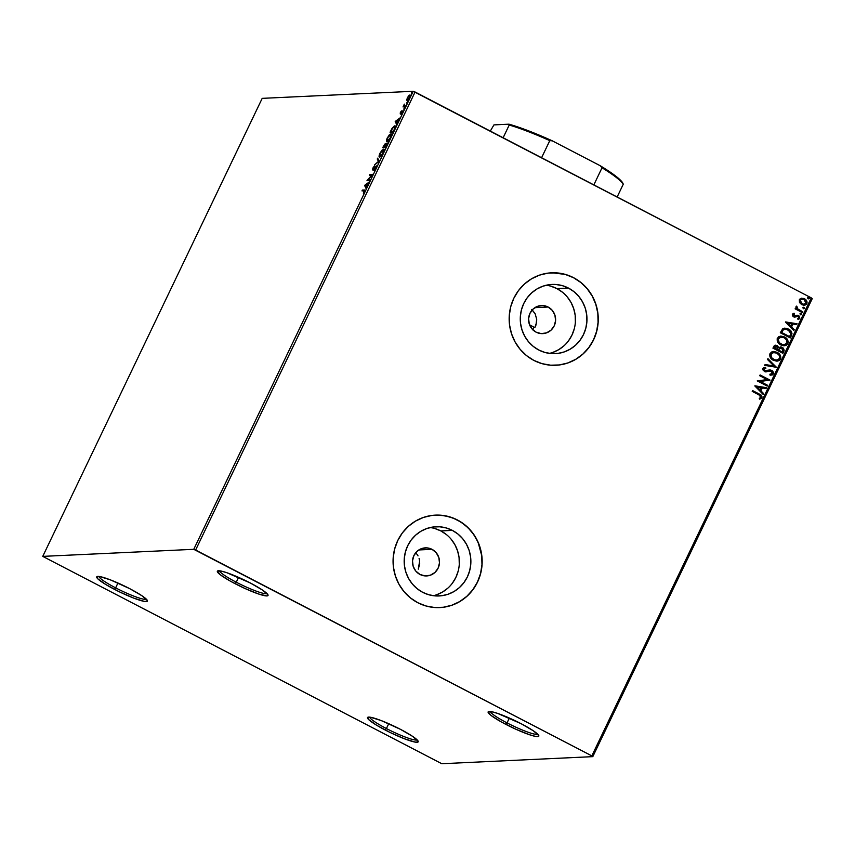 <?xml version="1.0" encoding="UTF-8"?>
<svg xmlns="http://www.w3.org/2000/svg" width="855" height="855" viewBox="0 0 855 855"><rect width="100%" height="100%" fill="white"/><g stroke="black" fill="none" stroke-linecap="round" stroke-linejoin="round"><path stroke-width="1.28" d="M98.902 576.452A26.441 3.495 -154.4 0 0 115.628 587.855L114.474 589.352A28.097 3.709 25.6 0 1 97.171 576.516A28.097 3.709 25.6 0 1 129.671 588.635L141.845 595.689L147.359 600.488L147.317 601.268L144.356 601.407L133.829 598.147L119.347 591.799L105.785 584.51L97.705 578.728L96.829 576.719L99.789 576.58L110.306 579.84L129.671 588.635A28.097 3.709 25.6 0 1 147.402 600.584A28.097 3.709 25.6 0 1 114.474 589.352L115.628 587.855A26.441 3.495 25.6 0 1 98.902 576.452M117.947 583.014L115.628 587.855L117.947 583.014M369.681 717.142A26.441 3.495 -154.4 0 0 386.407 728.546L385.252 730.042A28.097 3.709 25.6 0 1 367.949 717.206A28.097 3.709 25.6 0 1 400.45 729.326L412.623 736.379L418.138 741.178L418.095 741.958L415.135 742.097L404.607 738.838L390.126 732.489L376.563 725.2L368.484 719.418L367.607 717.409L370.568 717.27L381.095 720.53L400.45 729.326A28.097 3.709 25.6 0 1 418.18 741.274A28.097 3.709 25.6 0 1 385.252 730.042L386.407 728.546A26.441 3.495 25.6 0 1 369.681 717.142M388.726 723.704L386.407 728.546L388.726 723.704M490.3 711.488A26.441 3.495 -154.4 0 0 507.036 722.892L505.882 724.388A28.097 3.709 25.6 0 1 488.579 711.552A28.097 3.709 25.6 0 1 521.069 723.683L533.253 730.736L538.768 735.524L538.725 736.315L535.754 736.454L529.405 734.702L515.736 729.176L501.297 721.93L490.973 715.389L488.237 711.755L491.198 711.617L497.557 713.369L521.069 723.683A28.097 3.709 25.6 0 1 538.8 735.621A28.097 3.709 25.6 0 1 505.882 724.388L507.036 722.892A26.441 3.495 25.6 0 1 490.3 711.488M509.356 718.05L507.036 722.892L509.356 718.05M219.521 570.798A26.441 3.495 -154.4 0 0 236.258 582.202L235.104 583.698A28.097 3.709 25.6 0 1 217.801 570.862A28.097 3.709 25.6 0 1 250.291 582.992L262.474 590.046L267.989 594.834L266.92 595.935L258.627 594.011L244.958 588.486L230.519 581.24L220.195 574.699L217.459 571.065L220.419 570.926L226.767 572.679L250.291 582.992A28.097 3.709 25.6 0 1 268.021 594.93A28.097 3.709 25.6 0 1 235.104 583.698L236.258 582.202A26.441 3.495 25.6 0 1 219.521 570.798M238.577 577.36L236.258 582.202L238.577 577.36M416.524 553.634L418.031 555.889L416.524 553.634M419.089 558.401L419.645 561.094L419.089 558.401M419.698 563.84L419.645 561.094L418.287 569.131L419.698 563.84M432.021 549.338A14.054 13.52 -92.7 0 1 439.235 564.824A14.054 13.52 -92.7 0 1 426.656 575.928A14.054 13.52 -92.7 0 1 419.976 574.453L415.808 571.087L413.179 566.331L412.505 560.891L413.884 555.6L417.112 551.272L421.686 548.568L426.923 547.884L432.021 549.338L436.189 552.704L438.818 557.471L439.491 562.9L438.113 568.19L434.885 572.519L430.311 575.223L425.074 575.907L419.976 574.453A14.054 13.52 -92.7 0 1 412.762 558.967A14.054 13.52 -92.7 0 1 425.341 547.863A14.054 13.52 -92.7 0 1 432.021 549.338L418.832 549.957L432.021 549.338M532.633 329.592L533.937 327.679L534.835 327.636L536.619 322.207L536.694 319.343L535.187 313.838L532.238 309.927M548.108 307.02A14.054 13.52 -92.7 0 1 555.333 322.506A14.054 13.52 -92.7 0 1 542.754 333.621A14.054 13.52 -92.7 0 1 536.074 332.146L531.896 328.78L529.277 324.013L528.604 318.573L529.982 313.293L533.21 308.965L537.784 306.25L543.021 305.577L548.108 307.02L552.287 310.386L554.916 315.153L555.59 320.593L554.211 325.873L550.983 330.201L546.409 332.916L541.172 333.6L536.074 332.146A14.054 13.52 -92.7 0 1 528.86 316.66A14.054 13.52 -92.7 0 1 541.439 305.545A14.054 13.52 -92.7 0 1 548.108 307.02L534.931 307.64L548.108 307.02M433.357 595.711A34.638 33.356 87.3 0 0 459.114 566.138A34.638 33.356 87.3 0 0 440.838 530.923L452.359 530.389A34.638 33.356 -92.7 0 1 470.175 568.564A34.638 33.356 -92.7 0 1 439.149 595.956A34.638 33.356 -92.7 0 1 422.691 592.323L417.144 588.7L412.388 584.029L408.594 578.482L405.911 572.284L404.447 565.657L404.255 558.871L405.334 552.18L407.653 545.832L411.127 540.093L415.605 535.166L420.927 531.244L426.891 528.486L433.271 526.979L439.801 526.808L446.246 527.952L452.359 530.389L457.906 534.012L462.662 538.682L466.456 544.229L469.139 550.428L470.603 557.054L470.806 563.84L469.716 570.542L467.396 576.879L463.923 582.618L459.445 587.545L454.123 591.468L448.159 594.225L441.779 595.732L435.248 595.903L428.804 594.759L422.691 592.323A34.638 33.356 -92.7 0 1 404.875 554.147A34.638 33.356 -92.7 0 1 435.9 526.755A34.638 33.356 -92.7 0 1 452.359 530.389L440.838 530.923A34.638 33.356 87.3 0 0 430.161 527.546M549.455 353.393A34.638 33.356 87.3 0 0 575.212 323.831A34.638 33.356 87.3 0 0 556.936 288.616L568.457 288.071A34.638 33.356 -92.7 0 1 586.274 326.257A34.638 33.356 -92.7 0 1 555.248 353.649A34.638 33.356 -92.7 0 1 538.789 350.016L533.242 346.393L528.486 341.711L524.692 336.175L522.01 329.966L520.545 323.34L520.342 316.553L521.432 309.863L523.752 303.525L527.214 297.775L531.703 292.848L537.026 288.937L542.989 286.168L549.359 284.672L555.9 284.491L562.344 285.645L568.457 288.071L574.004 291.694L578.76 296.375L582.554 301.911L585.237 308.121L586.701 314.747L586.893 321.533L585.814 328.224L583.495 334.562L580.021 340.311L575.543 345.238L570.21 349.15L564.257 351.918L557.877 353.414L551.347 353.596L544.892 352.442L538.789 350.016A34.638 33.356 -92.7 0 1 520.973 311.829A34.638 33.356 -92.7 0 1 551.999 284.437A34.638 33.356 -92.7 0 1 568.457 288.071L556.936 288.616A34.638 33.356 87.3 0 0 546.26 285.228M555.878 365.267L555.59 365.277A46.277 44.556 87.3 0 0 555.782 365.267A46.277 44.556 87.3 0 0 597.239 328.683A46.277 44.556 87.3 0 0 573.438 277.672L573.534 277.672A46.277 44.556 -92.7 0 1 597.324 328.673A46.277 44.556 -92.7 0 1 555.878 365.267A46.277 44.556 -92.7 0 1 533.894 360.415L542.059 363.664L550.673 365.192L559.394 364.957L567.912 362.958L575.875 359.26L582.992 354.023L588.977 347.44L593.616 339.777L596.715 331.302L598.158 322.367L597.902 313.293L595.946 304.444L592.365 296.161L587.3 288.755L580.94 282.513L573.534 277.672L565.369 274.423L556.755 272.884L548.023 273.119L539.505 275.128L531.543 278.816L524.425 284.052L518.44 290.636L513.802 298.31L510.702 306.774L509.259 315.719L509.516 324.782L511.482 333.632L515.063 341.915L520.129 349.321L526.488 355.573L533.894 360.415A46.277 44.556 -92.7 0 1 510.104 309.403A46.277 44.556 -92.7 0 1 551.55 272.809A46.277 44.556 -92.7 0 1 573.534 277.672L573.438 277.672A46.277 44.556 87.3 0 0 551.454 272.82A46.277 44.556 87.3 0 0 551.272 272.82L551.55 272.809M439.727 607.584L439.491 607.595A46.277 44.556 87.3 0 0 439.694 607.584A46.277 44.556 87.3 0 0 481.141 570.99A46.277 44.556 87.3 0 0 457.35 519.99L457.436 519.979A46.277 44.556 -92.7 0 1 481.226 570.99A46.277 44.556 -92.7 0 1 439.78 607.584A46.277 44.556 -92.7 0 1 417.796 602.722L425.961 605.971L434.575 607.51L443.307 607.264L451.814 605.265L459.776 601.578L466.894 596.341L472.89 589.758L477.518 582.084L480.617 573.62L482.07 564.674L481.803 555.611L479.847 546.762L476.267 538.468L471.201 531.062L464.842 524.82L457.436 519.979L449.27 516.73L440.656 515.191L431.925 515.437L423.417 517.435L415.445 521.133L408.337 526.37L402.342 532.943L397.714 540.616L394.615 549.092L393.161 558.026L393.418 567.1L395.384 575.949L398.964 584.232L404.03 591.639L410.389 597.88L417.796 602.722A46.277 44.556 -92.7 0 1 394.005 551.721A46.277 44.556 -92.7 0 1 435.452 515.127A46.277 44.556 -92.7 0 1 457.436 519.979L457.35 519.99A46.277 44.556 87.3 0 0 435.355 515.127A46.277 44.556 87.3 0 0 435.174 515.138L435.387 515.127M531.682 309.446L535.187 313.838L536.694 319.343L535.989 325.018L534.835 327.636L533.937 327.679L532.462 329.806M592.804 756.643L812.25 298.619L811.267 297.85L591.82 755.884L195.624 550.032L415.081 91.998L811.267 297.85L413.211 91.282L193.754 549.316L42.75 556.381L262.196 98.357L413.211 91.282L262.196 98.357L42.75 556.381L441.789 763.718L592.804 756.643L591.82 755.884L193.754 549.316L42.75 556.381L441.789 763.718L592.804 756.643L591.82 755.884L811.267 297.85L812.25 298.619L592.804 756.643M808.638 298.865L809.396 298.181L808.52 297.294L807.719 298.288L809.343 298.502L808.83 297.412L807.676 297.647L808.189 298.737L809.343 298.502L808.007 298.748M406.67 100.035L407.333 100.719L408.968 99.084L410.229 95.087L407.653 97.267L406.681 99.843L407.108 100.772L409.684 97.801L409.908 94.937L408.722 95.749L407.322 97.908L407.108 100.772M405.323 106.822L405.708 106.02L404.126 105.849L404.415 104.139L403.036 106.928L405.323 106.822L405.708 106.02L404.212 105.967L404.041 104.748L403.036 106.928L405.323 106.822M400.364 112.443L400.332 113.907L402.534 111.674L401.561 114.121L402.983 110.904L400.6 113.127L401.423 110.894L400.364 112.443L400.236 113.929L402.427 111.62L401.561 114.121L402.801 110.829L400.6 113.127L401.423 110.894L400.364 112.443M394.347 129.736L395.352 126.679L394.23 125.984L390.062 132.29L393.193 132.14L394.347 129.736C395.555 126.989 395.673 125.685 394.721 125.845L392.103 128.261L390.062 132.29L393.193 132.14L394.347 129.736M385.819 147.52L387.176 143.063L385.509 144.73L385.477 143.832L384.718 144.132L382.698 147.669L385.819 147.52L387.091 143.063L385.509 144.73L385.316 143.79L382.698 147.669L385.819 147.52M379.15 161.445L377.675 158.143L377.258 159.009L378.434 161.413L374.437 164.908L379.214 161.317L377.675 158.143L377.258 159.009L378.434 161.413L374.437 164.908L379.15 161.445M370.514 179.475L368.184 179.593L372.994 174.313L369.862 174.452L369.478 175.254L371.818 175.147L367.009 180.426L370.13 180.277L370.514 179.475L368.184 179.593L372.908 174.495L369.862 174.452L369.478 175.254L371.818 175.147L367.009 180.426L370.13 180.277L370.514 179.475M364.07 190.804L364.572 191.178L363.375 193.818L365.074 190.173L362.37 190.099L361.986 190.9L364.07 190.804L363.375 193.818L364.668 191.841L364.476 190.002L362.37 190.099L361.986 190.9L364.07 190.804L364.348 191.862M364.593 185.46L366.132 188.634L366.047 186.743L369.371 181.869L364.593 185.46L366.132 188.634L366.047 186.743L369.371 181.869L364.658 185.332L365.16 185.759L364.593 185.46M375.901 166.65L375.986 168.2L374.789 169.899L376.307 167.516L376.36 165.859L373.037 169.119L373.966 166.436L372.556 169.899L375.815 166.672L374.298 170.359L376.093 168.007L376.286 165.859L373.037 169.119L374.319 166.084L372.833 168.104L372.673 169.921L375.473 166.928L376.553 166.96M379.695 157.149L382.238 154.841L383.916 151.324L383.756 149.23L381.961 150.202L379.812 153.526L379.128 156.721L379.695 157.149L383.243 153.077C384.333 150.395 384.419 149.101 383.5 149.187L379.919 153.291C378.851 155.963 378.776 157.245 379.695 157.149L379.406 157.085M387.069 141.759L389.613 139.461L391.291 135.945L391.12 133.85L389.324 134.812L387.08 138.371L386.503 141.342L387.069 141.759L390.607 137.698C391.697 135.015 391.782 133.711 390.863 133.808L387.294 137.911C386.225 140.583 386.15 141.866 387.069 141.759L386.77 141.706M395.213 121.549L396.752 124.712L396.677 122.831L399.99 117.958L395.213 121.549L396.752 124.712L396.677 122.831L399.99 117.958L395.277 121.421L395.78 121.848L395.213 121.549M403.902 109.344L404.629 108.179L403.955 108.692M406.82 103.252L407.546 102.076L406.884 102.6M411.586 93.302L412.313 92.137L411.64 92.65M799.5 302.531L803.08 305.149L806.457 304.295L807.099 302.969L806.639 300.8L803.069 298.288L799.703 299.154L799.5 302.531L801.712 304.647L804.245 305.246L806.864 303.675C807.366 301.484 806.586 299.859 804.502 298.812L801.541 298.235L799.318 299.752L799.5 302.531M802.418 312.631L802.792 311.829L797.469 308.751L797.17 306.902L796.272 306.314L796.582 308.602L795.503 308.046L795.118 308.837L802.418 312.631L802.792 311.829L797.907 309.136L796.582 306.122L796.037 306.592L796.582 308.602L795.503 308.046L795.118 308.837L802.418 312.631M792.35 314.287L792.435 315.773L793.835 316.927L798.57 316.671L798.891 317.975L797.608 318.669L798.057 319.471L799.831 318.349L798.891 315.794L797.277 315.249L794.06 316.061L793.216 314.886L794.53 314.084L794.124 313.293L793.119 313.582L792.35 314.287L793.536 316.799L798.185 316.393L798.891 317.975L797.608 318.669L798.057 319.471L799.831 318.349L798.527 315.58L794.637 316.136L793.269 314.704L794.53 314.084L794.124 313.293L792.35 314.287M791.431 335.555L791.976 333.61L791.409 331.687L787.038 328.459L782.913 328.705L780.305 332.766L790.277 337.949L791.431 335.555C792.393 332.606 791.399 330.436 788.47 329.057L784.815 328.128L782.592 328.929L780.305 332.766L790.277 337.949L791.431 335.555M782.913 353.339L784.174 350.123L783.191 348.028L781.406 347.034L778.905 347.664L776.682 345.345L774.235 345.762L772.931 348.156L782.913 353.339L783.896 351.266L782.24 347.354L780.551 346.948L778.905 347.664L777.248 345.591L775.549 345.185L772.931 348.156L782.913 353.339M776.244 367.255L767.918 358.63L767.501 359.495L773.861 365.94L765.086 364.519L764.68 365.384L776.244 367.255L767.918 358.63L767.501 359.495L773.861 365.94L765.086 364.519L764.68 365.384L776.244 367.255M767.598 385.295L760.181 381.437L770.077 380.122L760.106 374.939L759.721 375.73L767.159 379.599L757.241 380.903L767.213 386.086L767.598 385.295L767.074 386.011L767.598 385.295L760.181 381.437L770.077 380.122L760.106 374.939L759.721 375.73L767.159 379.599L757.241 380.903L767.213 386.086L767.598 385.295M758.855 394.828L760.897 396.399L760.736 397.522L759.272 398.345L759.839 399.146L761.933 397.789L761.452 395.438L752.603 390.585L752.218 391.376L758.855 394.828L760.907 397.265L759.272 398.345L759.839 399.146L761.933 397.789C762.168 395.94 761.303 394.711 759.336 394.08L752.603 390.585L752.218 391.376L758.855 394.828M754.826 385.947L763.216 394.444L763.633 393.578L760.939 390.853L762.329 387.946L766.037 388.544L766.454 387.678L754.89 385.808L763.216 394.444L763.633 393.578L760.939 390.853L762.329 387.946L766.037 388.544L766.454 387.678L754.826 385.947M770.195 370.899L767.801 371.401L771.306 371.156L772.3 373.475L769.863 374.234L770.056 375.142L773.348 373.945L773.369 372.182L772.161 370.643L769.682 369.959L764.669 370.685L763.825 369.232L765.856 368.27L765.535 367.329L763.365 367.853L762.81 369.83L765.61 371.882L770.195 370.899L771.595 371.327L772.3 373.475L769.863 374.234L770.056 375.142L772.268 374.95L773.348 373.945L771.018 375.174M773.39 360.308L777.259 361.12L779.162 360.521L780.508 359.025L780.829 356.995L778.029 352.848L773.251 351.501L771.328 352.11L769.799 354.12L769.938 356.674L771.103 358.544L773.39 360.308L776.885 361.152L780.508 359.025C781.149 355.99 780.027 353.767 777.152 352.335L773.625 351.469L769.981 353.639C769.382 356.663 770.515 358.897 773.39 360.308M780.765 344.928L784.634 345.741L786.525 345.142L787.872 343.646L788.203 341.615L785.392 337.469L780.615 336.122L778.702 336.731L777.163 338.74L777.313 341.295L778.467 343.165L780.765 344.928L784.249 345.773L787.872 343.646C788.513 340.611 787.402 338.377 784.527 336.955L780.989 336.09L777.355 338.259C776.757 341.284 777.89 343.507 780.765 344.928M785.446 322.025L793.835 330.532L794.252 329.667L791.559 326.941L792.959 324.034L796.657 324.633L797.074 323.767L785.446 322.025L793.835 330.532L794.252 329.667L791.559 326.941L792.959 324.034L796.657 324.633L797.074 323.767L785.446 322.025M800.504 314.779L801.712 314.223L800.515 313.336L800.237 314.597L801.648 314.555L801.135 313.454L799.991 313.689L800.504 314.779L801.648 314.555M803.422 308.687L804.63 308.292L803.433 307.234L803.155 308.495L804.576 308.452L804.063 307.351L802.909 307.586L803.422 308.687L804.576 308.452M443.211 607.274L451.729 605.265L459.691 601.578L466.809 596.341L472.794 589.758L477.432 582.084L480.531 573.62L481.974 564.674L481.718 555.611L478.159 542.53L473.82 534.642L468.08 527.781L461.166 522.213L453.342 518.151L444.91 515.747L436.2 515.095M559.309 364.957L567.827 362.958L575.789 359.271L582.907 354.034L588.892 347.451L593.53 339.777L596.63 331.312L598.073 322.367L597.816 313.293L595.85 304.455L592.269 296.161L587.203 288.755L580.844 282.513L573.438 277.672L565.273 274.423L552.287 272.788M562.472 292.239L556.936 288.616L550.823 286.179M552.725 352.452L558.689 349.695L564.011 345.773M568.5 340.846L571.963 335.107L574.282 328.769M575.372 322.068L575.18 315.281L573.705 308.655L571.033 302.456L567.239 296.909M446.374 534.546L440.838 530.923L434.725 528.497M436.627 594.77L442.591 592.002L447.913 588.09M452.402 583.163L455.865 577.414L458.195 571.076M459.274 564.386L459.082 557.599L457.617 550.973L454.935 544.774L451.141 539.227M752.56 390.66L759.165 394.091C761.121 394.711 761.987 395.951 761.752 397.799L759.668 399.157L761.752 397.799L761.271 395.448L752.56 390.66M754.88 385.84L766.454 387.678L765.877 388.523L766.272 387.689L754.88 385.84M762.158 387.956L760.768 390.863L763.633 393.578L763.098 394.326L763.451 393.578L760.768 390.863L762.158 387.956M757.081 387.133L760.084 389.976L757.081 387.133L761.153 387.753L760.084 389.976L757.081 387.133M760.063 375.014L770.077 380.122L759.999 381.448L767.416 385.295L759.999 381.448L769.895 380.133L760.063 375.014M770.056 375.142L770.921 375.185M769.863 374.255L770.654 374.255L769.863 374.234M765.086 367.34L762.895 368.452L764.338 371.508L766.048 371.882L769.735 370.931M765.535 367.329L765.674 368.27L763.729 368.997L765.856 368.27L765.161 367.34M769.65 369.959L771.702 370.365L764.669 370.685L763.729 368.997L764.498 370.696L766.016 370.888M766.187 370.878L764.081 370.407L764.092 368.58M773.348 373.945L771.52 370.375L773.348 373.945M770.804 375.185L772.76 374.533L773.369 372.898L771.98 370.653L769.5 369.959L770.537 370.033M764.594 368.377L765.674 368.281L764.979 367.351M768.891 371.081L769.457 370.963M771.028 374.201L770.024 374.266M765.075 364.561L773.861 365.94L765.075 364.561M767.854 358.758L776.297 367.126L767.854 358.758M773.54 351.469L776.981 352.346C779.846 353.767 780.968 356.001 780.326 359.036L776.8 361.152M776.084 361.152L779.76 359.88L780.636 358.042L780.391 356.001L777.419 352.591L773.07 351.512M778.061 360.928L778.98 360.532M780.647 357.005L780.391 356.001M776.682 360.179L773.957 359.699M773.818 352.442L770.847 354.141L773.903 352.431L776.768 353.126C779.097 354.269 779.995 356.065 779.471 358.523L776.575 360.201L772.888 359.111L770.718 356.268L771.616 353.19M771.947 352.965L773.775 352.442M773.593 359.528L773.764 359.517C771.456 358.373 770.547 356.578 771.028 354.13L770.847 354.141C770.366 356.588 771.274 358.384 773.593 359.528L776.49 360.201M775.453 345.196L777.248 345.591L778.905 347.664L777.366 345.762L774.983 345.238M780.465 346.959L782.24 347.354L783.896 351.266L782.774 353.265L783.917 349.535L782.56 347.664L780.551 346.948M783.704 348.979L783.009 348.038M780.647 347.889L778.381 350.09L779.471 348.477L781.855 348.156L782.699 351.095L782.09 352.014L778.381 350.09L779.418 348.37L780.754 347.899M776.703 346.403L774.16 347.899L776.885 346.393L777.355 349.556L774.16 347.899L776.105 346.179M775.816 346.147L777.826 347.237L777.537 349.545L774.16 347.899L777.355 349.556L774.341 347.889L775.346 346.307L776.885 346.393M782.272 352.004L778.381 350.09L782.272 352.004L778.563 350.08L779.717 348.252L781.246 347.932L782.539 348.669L783.062 349.845L782.272 352.004M780.904 336.09L784.345 336.955C787.22 338.388 788.331 340.621 787.69 343.657L784.163 345.773M783.458 345.773L787.134 344.501L788.011 342.663L787.765 340.621L784.794 337.201L780.433 336.122M785.435 345.548L786.354 345.142M788.021 341.626L787.765 340.621M784.056 344.8L781.32 344.319M781.181 337.062L778.221 338.762L781.278 337.052L784.142 337.746C786.472 338.89 787.37 340.685 786.835 343.144L783.939 344.822L780.957 344.138L779.033 342.631L778.136 338.954L779.322 337.575L781.149 337.062M780.957 344.138L781.139 344.138C778.83 342.994 777.911 341.198 778.392 338.751L778.221 338.762C777.729 341.209 778.649 343.005 780.957 344.138L783.853 344.822M784.719 328.138L788.289 329.068C791.228 330.447 792.211 332.606 791.249 335.555L791.762 333.108L790.64 330.874L787.583 328.737L784.569 328.149M782.731 330.329L781.705 332.51L783.33 329.838L785.211 329.122L788.086 329.859L790.811 333.514L789.635 336.624L781.523 332.51L789.454 336.635L781.523 332.51L782.378 330.864M785.114 329.122L783.159 329.848L785.51 329.132M783.672 329.485L784.259 329.25M785.499 321.929L797.074 323.767L796.497 324.601L796.903 323.778L785.499 321.929M792.777 324.045L791.388 326.941L794.252 329.667L793.718 330.404L794.071 329.667L791.388 326.941L792.777 324.045M787.712 323.222L790.704 326.065L787.712 323.222L791.773 323.842L790.704 326.065L787.712 323.222M793.964 313.325L794.53 314.084L793.098 314.715L794.637 316.136L793.077 315.281L794.348 314.084L793.964 313.325M797.095 315.26L798.527 315.58L799.831 318.349L798.42 319.385L799.564 318.52L799.703 317.055L797.095 315.26M798.004 316.403L794.605 317.13L797.426 316.232M798.42 319.385L799.34 318.819M801.135 313.454L801.477 314.555L800.323 314.79M800.953 314.907L801.424 313.913L800.333 313.347M795.471 308.121L796.582 308.602L795.471 308.121M798.314 309.542L796.764 308.057L796.443 306.186L797.726 309.147L802.792 311.829L802.279 312.556L802.621 311.84L798.613 309.724M804.063 307.351L804.395 308.463L803.251 308.687M803.871 308.815L804.352 307.811L803.251 307.244M801.37 298.245L804.331 298.823C806.404 299.87 807.195 301.494 806.682 303.685L804.149 305.246M803.625 305.246L805.966 304.615L806.917 301.975M804.918 305.128L805.72 304.786M806.949 302.221L804.961 299.197L801.744 298.213M802.022 299.143L804.373 299.742L805.998 301.569L805.656 303.675L803.112 304.23L800.654 302.659L800.034 300.233L802.097 303.856L800.216 300.223L802.022 299.143L800.034 300.233L802.161 299.132L804.128 299.613L805.966 303.215L804.117 304.327L801.915 303.856L803.935 304.337L801.445 303.578L800.002 301.804L800.173 299.987L801.84 299.143M808.83 297.412L809.161 298.513L808.018 297.294M808.189 298.737L809.343 298.502M761.153 387.753L760.084 389.976L757.263 387.123L761.153 387.753M776.768 353.126L779.183 355.317L779.717 357.721L778.381 359.709L775.271 360.083L771.841 358.01L770.879 354.526L773.177 352.538L776.768 353.126M784.142 337.746L786.557 339.937L786.995 342.748L785.756 344.319L782.646 344.693L779.215 342.62L778.242 339.146L780.551 337.148L784.142 337.746M781.705 332.51L783.33 329.838L785.681 329.122L789.486 330.81L790.8 333.664L789.635 336.624L781.705 332.51M791.773 323.842L790.704 326.065L787.883 323.211L791.773 323.842M365.149 190.291L362.712 190.868L362.37 190.099L365.106 190.302M366.335 188.186L365.16 185.759L366.335 188.186M365.374 185.364L367.212 184.327L366.143 186.55L365.374 185.364L366.955 184.199L365.897 186.422L365.374 185.364M367.81 180.384L368.43 179.71L367.81 180.384M370.215 175.222L369.862 174.452L372.759 174.644L370.215 175.222M368.751 179.881L370.354 179.807L368.751 179.881M376.489 166.949L376.585 166.255M373.24 170.209L373.4 168.403M373.037 169.119L373.143 168.104M373.71 168.392L373.614 169.418M376.702 166.191L375.815 166.96M373.197 168.873L373.037 170.124M378.947 161.595L377.258 159.009L378.038 158.88L378.947 161.595M379.748 157.138L379.663 156.112M380.764 156.625L380.08 156.347L380.261 153.248L383.115 149.988L382.912 153.12L380.08 156.347L379.919 153.291L383.115 149.988L384.087 150.491M383.04 149.999L383.991 149.443M384.365 149.54L383.5 149.187M379.673 156.016L379.812 157.245M384.066 149.486L382.987 150.042M383.895 150.309L384.194 150.993M383.115 149.988L383.158 153.248L380.443 156.615M380.08 156.347L380.699 156.636M383.425 147.637L383.713 147.028L383.425 147.637M385.573 144.89L385.594 144.185M385.509 144.73L385.316 143.79M385.968 144.089L386.086 145.019M387.326 144.153L387.411 143.437M387.529 143.383L386.823 143.961M385.723 144.121L385.039 144.698M386.043 147.06L384.718 146.804L386.716 143.854L386.139 146.878L384.718 146.804L386.043 147.06M385.637 144.987L386.716 143.854L385.883 146.739L384.718 146.804L385.691 145.019M385.039 146.964L383.393 146.857L384.942 144.581L384.397 146.814L385.039 146.964M384.942 144.581L384.397 146.814L383.393 146.857L383.97 147.156L384.974 147.113L383.393 146.857L384.365 145.029L385.594 144.901M387.123 141.759L387.026 140.733M388.138 141.246L387.454 140.968L387.636 137.858L390.479 134.598L390.275 137.74L387.454 140.968L387.294 137.911L390.479 134.598L391.462 135.111M390.414 134.609L391.387 134.107M391.729 134.16L390.863 133.808M387.048 140.637L387.187 141.866M391.44 134.107L390.361 134.663M391.259 134.93L391.569 135.603M390.479 134.598L390.521 137.869L387.454 140.968L388.074 141.257M390.788 132.258L391.088 131.649L390.788 132.258M394.721 126.968L393.909 130.633L391.334 131.777L393.418 131.681L390.767 131.478L392.199 128.667L394.337 126.647L394.604 128.378L393.503 131.488L390.767 131.478L392.103 128.261L394.144 126.679L395.32 127.139M396.966 124.274L395.78 121.848L396.966 124.274M395.993 121.453L397.832 120.416L396.763 122.639L395.993 121.453L397.586 120.288L396.517 122.511L395.993 121.453M400.6 113.127L400.664 112.379M402.085 112.422L402.897 111.396L402.32 111.097L403.368 111.118M402.427 111.62L402.331 112.571M402.694 112.112L402.053 112.978M400.803 114.217L400.931 112.732M400.738 113.191L400.578 113.875M403.165 111.193L402.502 111.855M404.479 108.671L404.533 108.019M404.33 105.892L403.774 106.886L403.421 106.127L404.33 106.405L403.763 106.116L404.33 106.405L404.618 105.047M404.415 104.139L404.265 104.866L404.415 104.139M404.789 106.266L405.548 106.351L404.789 106.266M404.939 106.063L405.505 106.351M407.397 102.568L407.461 101.916M409.534 95.728L409.62 97.93L407.493 99.971L408.017 100.249L407.6 97.898L408.947 96.027L409.534 95.728L409.406 97.812L407.333 99.939L407.322 97.908L409.534 95.728L410.101 96.027M409.299 96.049L410.475 95.236M410.368 95.247L409.481 95.856M412.163 92.629L412.217 91.977M386.716 143.854L387.379 144.164M266.995 593.541A26.441 3.495 25.6 0 1 236.258 582.202A26.441 3.495 -154.4 0 0 266.995 593.541M537.774 734.231A26.441 3.495 25.6 0 1 507.036 722.892A26.441 3.495 -154.4 0 0 537.774 734.231M417.144 739.885A26.441 3.495 25.6 0 1 386.407 728.546A26.441 3.495 -154.4 0 0 417.144 739.885M146.365 599.195A26.441 3.495 25.6 0 1 115.628 587.855A26.441 3.495 -154.4 0 0 146.365 599.195M193.754 549.316L413.211 91.282L415.081 91.998L195.624 550.032L193.754 549.316M529.566 324.836A168.585 22.251 25.6 0 1 534.835 327.636L529.566 324.836M508.982 124.189L509.217 125.044L503.135 137.751L509.217 125.044A72.728 9.597 25.6 0 1 549.786 140.637L552.33 140.851L600.328 165.795L602.027 167.783L593.84 184.883L602.027 167.783A72.728 9.597 25.6 0 1 623.231 184.285L622.996 183.43A71.735 9.469 -154.4 0 0 600.328 165.795L615.91 176.237L620.612 180.32L623.231 184.285A72.728 9.597 -154.4 0 0 602.027 167.783L600.328 165.795L552.33 140.851A71.735 9.469 -154.4 0 0 508.982 124.189L534.129 133.038L552.33 140.851L549.786 140.637A72.728 9.597 -154.4 0 0 509.217 125.044L508.982 124.189L493.934 124.894L508.982 124.189M490.31 131.093L493.934 124.894L490.31 131.093M541.589 157.737L549.786 140.637L541.589 157.737M617.15 196.992L623.231 184.285L617.15 196.992M364.476 190.847L365.042 191.146M372.972 169.108L373.539 169.408M385.445 143.811L386.011 144.11M400.546 113.117L401.123 113.416M402.491 111.631L403.068 111.93M404.255 105.999L404.832 106.298"/></g></svg>

